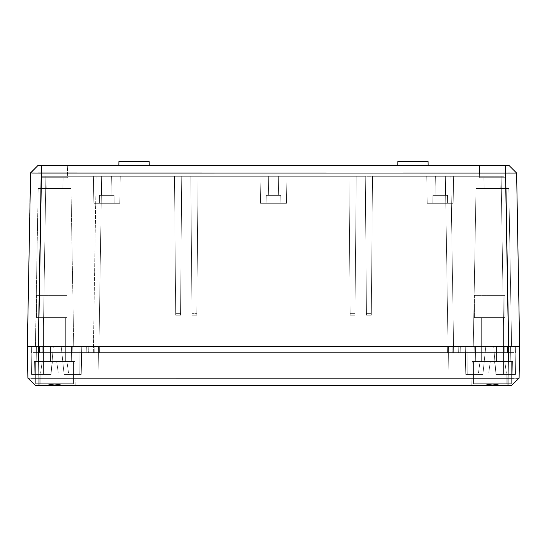 <?xml version="1.0" encoding="UTF-8"?>
<svg xmlns="http://www.w3.org/2000/svg" width="547" height="547" viewBox="0 0 547 547"><rect width="100%" height="100%" fill="white"/><g stroke="black" fill="none" stroke-linecap="round" stroke-linejoin="round"><path stroke-width="0.41" stroke-dasharray="2.73 2.05" d="M27.924 378.168L27.35 346.661L27.897 378.148L35.569 385.553L27.897 378.148L35.569 385.553L27.897 378.148L39.008 378.148L39.008 385.553L35.569 385.553L46.611 385.553L50.515 384.418L54.577 384.035L58.638 384.418L62.543 385.553L75.185 385.553L74.768 361.478L34.386 361.478L33.996 384.035L35.569 385.553L75.185 385.553L74.768 361.478L34.386 361.478L54.577 361.478L36.164 361.478L50.556 361.478L50.522 346.661L36.423 346.661L51.035 346.661L31.35 346.661L31.459 352.959L99.294 352.959L99.294 346.661L447.706 346.661L447.706 352.959L507.561 352.959L507.452 346.661L507.561 352.959L503.821 352.959L503.814 346.661L507.452 346.661L507.561 352.959L507.452 346.661L507.561 352.959L507.452 346.661L507.561 352.959L507.452 346.661L452.116 346.661L452.225 352.959L460.198 352.959L460.307 346.661L510.577 346.661L474.27 346.661L475.541 346.661L475.336 361.478L474.017 361.478L474.27 346.661L474.017 361.478L510.836 361.478L510.577 346.661L510.836 361.478L474.017 361.478L474.27 346.661L510.577 346.661L496.478 346.661L496.444 361.478L510.836 361.478L510.577 346.661L510.836 361.478L474.017 361.478L512.614 361.478L513.004 384.035L511.431 385.553L471.815 385.553L472.232 361.478L512.614 361.478L513.004 384.035L511.431 385.553L500.389 385.553L496.485 384.418L492.423 384.035L488.362 384.418L484.457 385.553L471.815 385.553L472.232 361.478L512.614 361.478L472.232 361.478L471.815 385.553L511.431 385.553L500.389 385.553L511.431 385.553L500.389 385.553L511.431 385.553L513.004 384.035L512.614 361.478L472.232 361.478L471.815 385.553L511.431 385.553L513.004 384.035L512.614 361.478L474.017 361.478L510.836 361.478L475.336 361.478L475.541 346.661L474.27 346.661L474.017 361.478L475.336 361.478L475.541 346.661L496.478 346.661L496.444 361.478L496.478 346.661L510.577 346.661L475.541 346.661L475.336 361.478L496.444 361.478L496.478 346.661L474.27 346.661L515.65 346.661L99.294 346.661L447.706 346.661L447.706 352.959L99.294 352.959L99.294 346.661L36.423 346.661L50.522 346.661L50.556 361.478L36.164 361.478L36.423 346.661L36.164 361.478L72.983 361.478L72.73 346.661L72.983 361.478L36.164 361.478L36.423 346.661L72.73 346.661L71.459 346.661L71.664 361.478L72.983 361.478L72.73 346.661L72.983 361.478L36.164 361.478L74.768 361.478L75.185 385.553L62.543 385.553L58.638 384.418L54.577 384.035L50.515 384.418L46.611 385.553L35.569 385.553L33.996 384.035L34.386 361.478L74.768 361.478L75.185 385.553L62.543 385.553L484.457 385.553L472.034 385.553L484.457 385.553L488.362 384.418L492.423 384.035L496.485 384.418L500.389 385.553L511.431 385.553L507.992 385.553L507.992 378.148L39.008 378.148L39.008 385.553L46.611 385.553L35.569 385.553L33.996 384.035L34.386 361.478L74.768 361.478L34.386 361.478L33.996 384.035L35.569 385.553L62.03 385.553M91.992 385.519L462.42 385.553L91.992 385.519M37.21 385.553L44.922 385.553L37.21 385.553M484.97 385.553L62.543 385.553M462.42 385.553L84.58 385.553L462.42 385.553M30.974 378.175L29.21 378.196M38.338 173.002L30.379 173.057L27.35 346.661L38.461 346.661L39.008 378.148L32.841 378.189M500.389 385.553L507.992 385.553L507.992 378.148L519.103 378.148L511.431 385.553L519.103 378.148L511.431 385.553L519.103 378.148L519.65 346.661L519.103 378.148L517.783 378.196M515.657 378.175L39.008 378.148L38.461 346.661L508.539 346.661L507.992 378.148L508.539 346.661L519.65 346.661L516.621 173.057L509.079 165.522L37.921 165.522L41.49 165.522L41.49 173.057L505.51 173.057L505.51 165.522L509.079 165.522L516.594 173.037M34.393 384.418L33.996 384.035L34.393 384.418M31.541 374.442L51.042 374.442L31.541 374.442L51.042 374.442L31.541 374.442L51.042 374.442L53.312 346.661L43.507 346.661L43.445 374.442L51.042 374.442L53.312 346.661L31.056 346.661L31.541 374.442L31.056 346.661L31.541 374.442L43.445 374.442L43.507 346.661L31.056 346.661L31.541 374.442L31.056 346.661L53.312 346.661L51.042 374.442L31.541 374.442L31.056 346.661L53.312 346.661L51.042 374.442L43.445 374.442L43.507 346.661L43.445 374.442L31.541 374.442L31.056 346.661L31.541 374.442M79.26 374.442L64.115 374.442L81.243 374.442L64.115 374.442L79.26 374.442L64.115 374.442L61.243 346.661L81.729 346.661L81.243 374.442L64.115 374.442L61.243 346.661L78.994 346.661L79.26 374.442L81.243 374.442L81.729 346.661L78.994 346.661L79.26 374.442L78.994 346.661L81.729 346.661L81.243 374.442L81.729 346.661L81.243 374.442L81.729 346.661L81.243 374.442L79.26 374.442L78.994 346.661L61.243 346.661L64.115 374.442L79.26 374.442M515.459 374.442L495.958 374.442L515.459 374.442L495.958 374.442L515.459 374.442L495.958 374.442L493.688 346.661L503.493 346.661L503.555 374.442L495.958 374.442L493.688 346.661L515.944 346.661L515.459 374.442L515.944 346.661L515.459 374.442L503.555 374.442L503.493 346.661L515.944 346.661L515.459 374.442L515.944 346.661L503.493 346.661L503.555 374.442L515.459 374.442L515.944 346.661L515.459 374.442L515.944 346.661L493.688 346.661L495.958 374.442L515.459 374.442M467.74 374.442L482.885 374.442L465.757 374.442L482.885 374.442L467.74 374.442L482.885 374.442L485.757 346.661L465.271 346.661L465.757 374.442L482.885 374.442L485.757 346.661L468.006 346.661L467.74 374.442L465.757 374.442L465.271 346.661L468.006 346.661L467.74 374.442L468.006 346.661L465.271 346.661L465.757 374.442L465.271 346.661L465.757 374.442L467.74 374.442L468.006 346.661L485.757 346.661L482.885 374.442L467.74 374.442M54.577 361.478L74.768 361.478L35.685 361.478L73.469 361.478L73.469 383.7L35.685 383.7L35.685 361.478L65.688 361.478L43.466 361.478L43.466 317.581L65.688 317.581L65.688 361.478L65.688 317.581L43.466 317.581L65.688 317.581L43.466 317.581L43.466 361.478L65.688 361.478L35.685 361.478L35.685 383.7L73.469 383.7L73.469 361.478L35.685 361.478L73.469 361.478L73.469 383.7L35.685 383.7L73.107 383.7L35.685 383.7L35.685 361.478L65.688 361.478L43.466 361.478L52.409 361.478L43.466 361.478L43.466 317.581L65.688 317.581L65.688 361.478L65.688 317.581L43.466 317.581L65.688 317.581L43.466 317.581L43.466 361.478L65.688 361.478L54.577 361.478M472.232 361.478L488.485 361.478L472.232 361.478M34.386 361.478L50.639 361.478L34.386 361.478M50.556 361.478L71.664 361.478L50.556 361.478L50.522 346.661L71.459 346.661L71.664 361.478L71.459 346.661L72.73 346.661L50.522 346.661L50.556 361.478L71.664 361.478L71.459 346.661L36.423 346.661L36.164 361.478L50.556 361.478M32.827 378.189L31.152 378.175M517.223 378.189L515.842 378.175M28.116 378.196L28.752 378.203M61.243 346.661L64.115 374.442L81.243 374.442L81.729 346.661L61.243 346.661M485.757 346.661L482.885 374.442L465.757 374.442L465.271 346.661L485.757 346.661L465.271 346.661L465.757 374.442L465.271 346.661L485.757 346.661M503.555 374.442L503.493 346.661L493.688 346.661L495.958 374.442L503.555 374.442M511.595 346.661L473.251 346.661L511.595 346.661L473.251 346.661L511.595 346.661L508.833 188.489L476.013 188.489L473.251 346.661L511.595 346.661L508.833 188.489L476.328 188.489L500.758 188.489L500.943 177.741L483.904 177.741L484.088 188.489L500.758 188.489L500.943 177.741L483.404 177.741L505.175 177.741L479.671 177.741L505.175 177.741L505.387 165.522L479.459 165.522L479.671 177.741L505.175 177.741L505.387 165.522L479.459 165.522L479.671 177.741L479.459 165.522L505.387 165.522L505.175 177.741L479.671 177.741L479.459 165.522L505.387 165.522L505.175 177.741L479.671 177.741L485.339 177.741L483.904 177.741L484.088 188.489L483.904 177.741L500.943 177.741L500.758 188.489L484.088 188.489L483.904 177.741L500.943 177.741L500.758 188.489L484.088 188.489L508.833 188.489L476.013 188.489L477.264 188.489L476.013 188.489L473.251 346.661L511.595 346.661L473.251 346.661L476.013 188.489L508.833 188.489L511.595 346.661L473.251 346.661L476.013 188.489L508.833 188.489L511.595 346.661L30.605 346.661L516.395 346.661L493.688 346.661L515.944 346.661L493.688 346.661L512.778 346.661L508.539 346.661L505.51 165.522L41.49 165.522L41.49 173.057L33.818 173.03M51.056 346.661L85.161 346.661L51.056 346.661M31.35 346.661L42.796 346.661L31.35 346.661L31.459 352.959L31.35 346.661L42.796 346.661L42.81 352.959L42.796 346.661L86.693 346.661L86.802 352.959L86.693 346.661L99.294 346.661L99.294 352.959L504.19 352.959L504.204 346.661L460.307 346.661L460.198 352.959L460.307 346.661L504.204 346.661L504.19 352.959L515.541 352.959L515.65 346.661L504.204 346.661L515.65 346.661L515.541 352.959L515.65 346.661L515.541 352.959L504.19 352.959L504.204 346.661L504.19 352.959L447.706 352.959L447.706 346.661L460.307 346.661L460.198 352.959L515.541 352.959L447.706 352.959L447.706 346.661L99.294 346.661L99.294 352.959L86.802 352.959L86.693 346.661L86.802 352.959L42.81 352.959L42.796 346.661L42.81 352.959L31.459 352.959L31.35 346.661M42.81 352.959L447.706 352.959L42.81 352.959M43.179 352.959L452.225 352.959L39.439 352.959L43.179 352.959L39.439 352.959L39.548 346.661L39.439 352.959L39.548 346.661L43.186 346.661L43.179 352.959L94.775 352.959L94.884 346.661L43.186 346.661L43.179 352.959L43.186 346.661L98.863 346.661L98.863 352.959L94.775 352.959L94.884 346.661L94.775 352.959L448.137 352.959L448.137 346.661L98.863 346.661L98.863 352.959L98.863 346.661L452.116 346.661L452.225 352.959L448.137 352.959L448.137 346.661L448.137 352.959L507.288 352.959L452.225 352.959L452.116 346.661L503.814 346.661L503.821 352.959L503.814 346.661L503.821 352.959L452.225 352.959L452.116 346.661L448.137 346.661L448.137 352.959L98.863 352.959L98.863 346.661L94.884 346.661L94.775 352.959L43.179 352.959L43.186 346.661L39.548 346.661L52.943 346.661L39.548 346.661L39.439 352.959L43.179 352.959M98.952 374.073L503.609 374.073L43.391 374.073L98.952 374.073L43.391 374.073L42.912 346.661L98.474 346.661L98.952 374.073L448.048 374.073L448.526 346.661L98.474 346.661L98.952 374.073L98.474 346.661L504.088 346.661L503.609 374.073L448.048 374.073L448.526 346.661L448.048 374.073L503.609 374.073L504.088 346.661L503.609 374.073L504.088 346.661L448.526 346.661L448.048 374.073L98.952 374.073L98.474 346.661L42.912 346.661L43.391 374.073L98.952 374.073M42.912 346.661L43.391 374.073L42.912 346.661L504.088 346.661L42.912 346.661M94.884 346.661L507.452 346.661L94.884 346.661M266.232 195.341L280.768 195.341L280.912 203.306L266.088 203.306L266.232 195.341L280.768 195.341L280.912 203.306L266.088 203.306L266.232 195.341L266.088 203.306L280.912 203.306L280.768 195.341L278.642 195.341L280.632 195.341L278.642 195.341L278.307 176.264L268.693 176.264L278.307 176.264L278.642 195.341L278.307 176.264L268.693 176.264L268.358 195.341L266.368 195.341L268.358 195.341L268.693 176.264L268.358 195.341L278.642 195.341L268.358 195.341L268.693 176.264L278.307 176.264L278.642 195.341L266.232 195.341L266.088 203.306L286.464 203.306L286.936 176.264L260.064 176.264L260.536 203.306L286.464 203.306L286.936 176.264L260.064 176.264L260.536 203.306L286.464 203.306L260.536 203.306L260.064 176.264L286.936 176.264L286.464 203.306L260.536 203.306L260.064 176.264L286.936 176.264L260.064 176.264L286.936 176.264L286.464 203.306L260.536 203.306L280.912 203.306L266.088 203.306L280.912 203.306L280.768 195.341L278.642 195.341L280.632 195.341L278.642 195.341L278.307 176.264L268.693 176.264L268.358 195.341L266.368 195.341L278.642 195.341L278.307 176.264L268.693 176.264L278.307 176.264L278.642 195.341L268.358 195.341L268.693 176.264L268.358 195.341L278.642 195.341L268.358 195.341L268.693 176.264L278.307 176.264L278.642 195.341L266.232 195.341M93.373 176.264L93.845 203.306L119.772 203.306L120.244 176.264L93.373 176.264L93.845 203.306L119.772 203.306L120.244 176.264L93.373 176.264L93.845 203.306L119.772 203.306L120.244 176.264L93.373 176.264L120.244 176.264L119.772 203.306L93.845 203.306L117.584 203.306L93.845 203.306L114.214 203.306L99.397 203.306L99.54 195.341L114.077 195.341L114.214 203.306L99.397 203.306L99.54 195.341L114.077 195.341L114.214 203.306L99.397 203.306L99.54 195.341L114.077 195.341L114.214 203.306L114.077 195.341L111.95 195.341L113.94 195.341L111.95 195.341L111.615 176.264L102.002 176.264L111.615 176.264L111.95 195.341L111.615 176.264L102.002 176.264L101.667 195.341L99.54 195.341L101.667 195.341L99.54 195.341L101.667 195.341L99.54 195.341L101.667 195.341L102.002 176.264L111.615 176.264L111.95 195.341L111.615 176.264L102.002 176.264L101.667 195.341L102.002 176.264L111.615 176.264L111.95 195.341L101.667 195.341L102.002 176.264L101.667 195.341L102.002 176.264L111.615 176.264L111.95 195.341L111.615 176.264L102.002 176.264L101.667 195.341L111.95 195.341L111.615 176.264L102.002 176.264L101.667 195.341L111.95 195.341L101.667 195.341L102.002 176.264L111.615 176.264L111.95 195.341L111.615 176.264L102.002 176.264L101.667 195.341L111.95 195.341L101.667 195.341L102.002 176.264L111.615 176.264L111.95 195.341L99.54 195.341L99.397 203.306L114.214 203.306L114.077 195.341L99.54 195.341L99.397 203.306L114.214 203.306L114.077 195.341L99.54 195.341L99.397 203.306L118.788 203.306L93.845 203.306L119.52 203.306L93.845 203.306L93.373 176.264L120.244 176.264L119.772 203.306L93.845 203.306L93.373 176.264L120.244 176.264L119.772 203.306L93.845 203.306L93.373 176.264L95.636 176.264L93.373 176.264M426.756 176.264L427.228 203.306L453.155 203.306L453.627 176.264L426.756 176.264L427.228 203.306L453.155 203.306L453.627 176.264L426.756 176.264L427.228 203.306L453.155 203.306L453.627 176.264L426.756 176.264L453.627 176.264L453.155 203.306L427.228 203.306L450.974 203.306L427.228 203.306L440.191 203.306L432.786 203.306L432.923 195.341L447.46 195.341L447.603 203.306L432.786 203.306L432.923 195.341L447.46 195.341L447.603 203.306L432.786 203.306L432.923 195.341L447.46 195.341L447.603 203.306L432.786 203.306L447.603 203.306L447.46 195.341L445.333 195.341L447.323 195.341L445.333 195.341L444.998 176.264L435.385 176.264L444.998 176.264L445.333 195.341L444.998 176.264L435.385 176.264L435.05 195.341L432.923 195.341L435.05 195.341L432.923 195.341L435.05 195.341L432.923 195.341L435.05 195.341L435.385 176.264L444.998 176.264L445.333 195.341L444.998 176.264L435.385 176.264L435.05 195.341L435.385 176.264L444.998 176.264L445.333 195.341L444.998 176.264L435.385 176.264L435.05 195.341L435.385 176.264L435.05 195.341L445.333 195.341L435.05 195.341L435.385 176.264L444.998 176.264L445.333 195.341L435.05 195.341L435.385 176.264L444.998 176.264L445.333 195.341L444.998 176.264L435.385 176.264L435.05 195.341L445.333 195.341L435.05 195.341L435.385 176.264L444.998 176.264L445.333 195.341L444.998 176.264L435.385 176.264L435.05 195.341L445.333 195.341L432.923 195.341L432.786 203.306L447.603 203.306L447.46 195.341L432.923 195.341L432.786 203.306L447.603 203.306L447.46 195.341L432.923 195.341L432.786 203.306L452.171 203.306L427.228 203.306L452.909 203.306L427.228 203.306L426.756 176.264L453.627 176.264L453.155 203.306L427.228 203.306L426.756 176.264L453.627 176.264L453.155 203.306L427.228 203.306L426.756 176.264L429.019 176.264L426.756 176.264M38.167 188.489L70.987 188.489L73.749 346.661L35.405 346.661L38.167 188.489L70.987 188.489L73.749 346.661L35.405 346.661L38.167 188.489L70.987 188.489L38.167 188.489L62.912 188.489L46.242 188.489L46.057 177.741L63.096 177.741L62.912 188.489L46.242 188.489L46.057 177.741L63.096 177.741L62.912 188.489L63.096 177.741L41.825 177.741L41.613 165.522L67.541 165.522L67.329 177.741L41.825 177.741L41.613 165.522L67.541 165.522L67.329 177.741L41.825 177.741L67.329 177.741L67.541 165.522L41.613 165.522L41.825 177.741L67.329 177.741L67.541 165.522L41.613 165.522L41.825 177.741L67.329 177.741L45.558 177.741L63.096 177.741L46.057 177.741L46.242 188.489L62.912 188.489L63.096 177.741L46.057 177.741L46.242 188.489L70.987 188.489L38.167 188.489L35.405 346.661L73.749 346.661L70.987 188.489L38.167 188.489L35.405 346.661L73.749 346.661L70.987 188.489L38.167 188.489M428.157 165.522L428.082 161.447L397.847 161.447L397.778 165.522L428.157 165.522L397.778 165.522L428.157 165.522L397.778 165.522L397.847 161.447L428.082 161.447L397.847 161.447L428.082 161.447L398.141 161.447L428.082 161.447L428.157 165.522L397.778 165.522L428.157 165.522M118.843 165.522L149.222 165.522L149.153 161.447L118.918 161.447L118.843 165.522L149.222 165.522L118.843 165.522L118.918 161.447L149.153 161.447L149.222 165.522L118.843 165.522M118.918 161.447L149.153 161.447L118.918 161.447M41.825 177.741L45.558 177.741L41.825 177.741M483.404 177.741L479.671 177.741L483.404 177.741M149.222 165.522L119.137 165.522L149.222 165.522M479.459 165.522L505.387 165.522L479.459 165.522M41.613 165.522L67.541 165.522L41.613 165.522M516.409 173.009L515.773 173.009L516.621 173.057L509.079 165.522L516.621 173.057L509.647 173.009M508.601 173.002L515.773 173.009M31.234 173.009L31.699 173.016M30.598 173.009L37.921 165.522L30.406 173.037M46.242 188.489L62.912 188.489L46.242 188.489M497.052 188.489L500.758 188.489L497.052 188.489M484.088 188.489L495.616 188.489L484.088 188.489M516.621 173.057L519.65 346.661L516.395 346.661M505.51 173.057L508.539 346.661L38.461 346.661L41.49 173.057L505.51 173.057M30.605 346.661L27.35 346.661L30.379 173.057M41.49 173.057L38.461 346.661L35.405 346.661L73.749 346.661L35.405 346.661M32.259 173.023L33.641 173.03M88.238 346.661L514.091 346.661L88.238 346.661L88.334 352.589L447.61 352.589L447.706 346.661L99.294 346.661L99.39 352.589L99.294 346.661L88.238 346.661L88.334 352.589L43.035 352.589L42.946 346.661L88.238 346.661L32.909 346.661L33.011 352.589L43.035 352.589L42.946 346.661L43.035 352.589L33.011 352.589L32.909 346.661L33.011 352.589L32.909 346.661L42.946 346.661L43.035 352.589L88.334 352.589L88.238 346.661L99.294 346.661L99.39 352.589L88.334 352.589L88.238 346.661M99.294 346.661L447.706 346.661L447.61 352.589L99.39 352.589L99.294 346.661M447.706 346.661L458.762 346.661L458.666 352.589L447.61 352.589L447.706 346.661L447.61 352.589L503.965 352.589L504.054 346.661L458.762 346.661L458.666 352.589L458.762 346.661L514.091 346.661L513.989 352.589L503.965 352.589L504.054 346.661L503.965 352.589L513.989 352.589L514.091 346.661L513.989 352.589L514.091 346.661L504.054 346.661L503.965 352.589L458.666 352.589L458.762 346.661L447.706 346.661M371.29 315.175L371.31 313.335L366.463 313.335L366.476 315.175L371.29 315.175L366.476 315.175L365.266 176.264L366.476 315.175L371.29 315.175L372.507 176.264L371.29 315.175L366.476 315.175L366.463 313.335L371.31 313.335L371.297 315.031L372.507 176.264L371.29 315.175L366.476 315.175L371.29 315.175L372.507 176.264L365.266 176.264L366.476 315.175L365.266 176.264L366.463 313.335L371.31 313.335L372.507 176.264L450.885 176.264L453.668 352.589L458.666 352.589L33.011 352.589L513.989 352.589L453.114 352.589L509.011 352.589L505.934 176.264L501.114 176.264L503.951 352.589L501.114 176.264L505.934 176.264L509.011 352.589L505.934 176.264L509.011 352.589L503.951 352.589L501.114 176.264L450.885 176.264L453.668 352.589L98.863 352.589L448.137 352.589L445.381 176.264L448.137 352.589L97.845 352.589L98.863 352.589L101.619 176.264L174.493 176.264L175.71 315.175L180.524 315.175L180.537 313.335L175.69 313.335L175.703 315.031L174.493 176.264L175.69 313.335L180.537 313.335L180.524 315.175L175.71 315.175L180.524 315.175L181.734 176.264L180.524 315.175L175.71 315.175L175.69 313.335L175.71 315.175L180.524 315.175L181.734 176.264L180.524 315.175L175.71 315.175L174.493 176.264L175.69 313.335L180.537 313.335L181.734 176.264L174.493 176.264L175.71 315.175L180.524 315.175L181.734 176.264L190.794 176.264L192.004 315.175L196.824 315.175L196.838 313.335L191.99 313.335L192.004 315.175L190.794 176.264L191.99 313.335L196.838 313.335L196.824 315.175L192.004 315.175L196.824 315.175L198.035 176.264L196.824 315.175L192.004 315.175L191.99 313.335L192.004 315.175L196.824 315.175L198.035 176.264L196.824 315.175L192.004 315.175L190.794 176.264L191.99 313.335L196.838 313.335L198.035 176.264L190.794 176.264L192.004 315.175L196.824 315.175L198.035 176.264L348.965 176.264L350.176 315.175L354.996 315.175L355.01 313.335L350.162 313.335L350.176 315.175L348.965 176.264L350.162 313.335L355.01 313.335L354.996 315.175L350.176 315.175L354.996 315.175L356.206 176.264L354.996 315.175L350.176 315.175L350.162 313.335L350.176 315.175L354.996 315.175L356.206 176.264L354.996 315.175L350.176 315.175L348.965 176.264L350.162 313.335L355.01 313.335L356.206 176.264L348.965 176.264L350.176 315.175L354.996 315.175L356.206 176.264L365.266 176.264L366.476 315.175L371.29 315.175L366.476 315.175L365.266 176.264L372.507 176.264L371.31 313.335L366.463 313.335L365.266 176.264L356.206 176.264L355.01 313.335L350.162 313.335L348.965 176.264L356.206 176.264L354.996 315.175L350.176 315.175L348.965 176.264L198.035 176.264L196.838 313.335L191.99 313.335L190.794 176.264L198.035 176.264L196.824 315.175L192.004 315.175L190.794 176.264L181.734 176.264L180.537 313.335L175.69 313.335L174.493 176.264L181.734 176.264L180.524 315.175L175.71 315.175L174.493 176.264L101.619 176.264L98.863 352.589L37.989 352.589L94.426 352.589L93.332 352.589L96.115 176.264L101.619 176.264L45.886 176.264L43.049 352.589L93.332 352.589L96.115 176.264L93.332 352.589L37.989 352.589L41.066 176.264L45.886 176.264L43.049 352.589L45.886 176.264L41.066 176.264L37.989 352.589L41.066 176.264L37.989 352.589L43.049 352.589L45.886 176.264L96.115 176.264L93.332 352.589L98.863 352.589L101.619 176.264L98.863 352.589L448.137 352.589L445.381 176.264L372.507 176.264L371.29 315.175M432.786 203.306L447.603 203.306L432.786 203.306M114.214 203.306L99.397 203.306L114.214 203.306M453.668 352.589L450.885 176.264L445.381 176.264L448.137 352.589L453.668 352.589L450.885 176.264L501.114 176.264L503.951 352.589L453.668 352.589M450.885 176.264L41.066 176.264L450.885 176.264M120.244 176.264L93.626 176.264L120.244 176.264M453.627 176.264L427.016 176.264L453.627 176.264M286.464 203.306L276.03 203.306L286.464 203.306M40.129 383.7L69.025 383.7L69.025 372.958L40.129 372.958L40.129 383.7L69.025 383.7L40.129 383.7L40.129 372.958L40.615 372.958L40.129 372.958L40.615 372.958L42.174 361.847L40.615 372.958L42.174 361.847L66.98 361.847L68.539 372.958L69.025 372.958L68.539 372.958L66.98 361.847L56.717 361.847L58.283 372.958L56.717 361.847L66.98 361.847L68.539 372.958L58.283 372.958L56.717 361.847L58.283 372.958L50.871 372.958L52.437 361.847L50.871 372.958L40.615 372.958L50.871 372.958L52.437 361.847L50.871 372.958L52.437 361.847L50.871 372.958L52.437 361.847L42.174 361.847L40.615 372.958L58.283 372.958L56.717 361.847L52.437 361.847L50.871 372.958L68.539 372.958L66.98 361.847L56.717 361.847L58.283 372.958L56.717 361.847L58.283 372.958L68.539 372.958L40.615 372.958L69.025 372.958L69.025 383.7L40.129 383.7L69.025 383.7L69.025 372.958L40.129 372.958L40.129 383.7L73.469 383.7L73.469 361.478L35.685 361.478L35.685 383.7L73.469 383.7L38.871 383.7L69.025 383.7L40.129 383.7L40.129 372.958L40.615 372.958L40.129 372.958L40.615 372.958L42.174 361.847L40.615 372.958L42.174 361.847L66.98 361.847L68.539 372.958L69.025 372.958L68.539 372.958L66.98 361.847L56.717 361.847L58.283 372.958L56.717 361.847L66.98 361.847L68.539 372.958L58.283 372.958L56.717 361.847L58.283 372.958L50.871 372.958L52.437 361.847L50.871 372.958L40.615 372.958L50.871 372.958L52.437 361.847L50.871 372.958L52.437 361.847L50.871 372.958L52.437 361.847L42.174 361.847L40.615 372.958L58.283 372.958L56.717 361.847L52.437 361.847L50.871 372.958L68.539 372.958L66.98 361.847L56.717 361.847L58.283 372.958L56.717 361.847L58.283 372.958L68.539 372.958L40.615 372.958L69.025 372.958L69.025 383.7L40.129 383.7M67.076 295.353L36.519 295.353L67.076 295.353L67.076 317.581L67.076 295.353L36.519 295.353L67.076 295.353L67.076 317.581L36.519 317.581L67.076 317.581L67.076 295.353L36.519 295.353L67.076 295.353L67.076 317.581L36.519 317.581L67.076 317.581L67.076 295.353L36.519 295.353L67.076 295.353L67.076 317.581L36.519 317.581L67.076 317.581L67.076 295.353M67.076 317.581L36.519 317.581L67.076 317.581M43.466 361.478L52.409 361.478L43.466 361.478M35.685 383.7L38.871 383.7L35.685 383.7M477.975 383.7L506.871 383.7L506.871 372.958L477.975 372.958L477.975 383.7L511.315 383.7L473.531 383.7L473.531 361.478L511.315 361.478L511.315 383.7L511.315 361.478L473.531 361.478L511.315 361.478L473.531 361.478L473.531 383.7L511.315 383.7L476.717 383.7L506.871 383.7L477.975 383.7L477.975 372.958L478.461 372.958L477.975 372.958L478.461 372.958L480.02 361.847L478.461 372.958L480.02 361.847L504.826 361.847L506.385 372.958L506.871 372.958L506.385 372.958L504.826 361.847L494.563 361.847L496.129 372.958L494.563 361.847L504.826 361.847L506.385 372.958L496.129 372.958L494.563 361.847L496.129 372.958L488.717 372.958L490.283 361.847L488.717 372.958L478.461 372.958L488.717 372.958L490.283 361.847L488.717 372.958L490.283 361.847L488.717 372.958L490.283 361.847L480.02 361.847L478.461 372.958L496.129 372.958L494.563 361.847L490.283 361.847L488.717 372.958L506.385 372.958L504.826 361.847L494.563 361.847L496.129 372.958L494.563 361.847L496.129 372.958L506.385 372.958L478.461 372.958L506.871 372.958L506.871 383.7L477.975 383.7L506.871 383.7L506.871 372.958L477.975 372.958L477.975 383.7L511.315 383.7L473.531 383.7L476.717 383.7L473.531 383.7L473.531 361.478L511.315 361.478L511.315 383.7L511.315 361.478L481.312 361.478L481.312 317.581L503.534 317.581L503.534 361.478L503.534 317.581L481.312 317.581L503.534 317.581L481.312 317.581L481.312 361.478L503.534 361.478L473.531 361.478L511.315 361.478L473.531 361.478L473.531 383.7L511.315 383.7L476.717 383.7L506.871 383.7L477.975 383.7L477.975 372.958L478.461 372.958L477.975 372.958L478.461 372.958L480.02 361.847L478.461 372.958L480.02 361.847L504.826 361.847L506.385 372.958L506.871 372.958L506.385 372.958L504.826 361.847L494.563 361.847L496.129 372.958L494.563 361.847L504.826 361.847L506.385 372.958L496.129 372.958L494.563 361.847L496.129 372.958L488.717 372.958L490.283 361.847L488.717 372.958L478.461 372.958L488.717 372.958L490.283 361.847L488.717 372.958L490.283 361.847L488.717 372.958L490.283 361.847L480.02 361.847L478.461 372.958L496.129 372.958L494.563 361.847L490.283 361.847L488.717 372.958L506.385 372.958L504.826 361.847L494.563 361.847L496.129 372.958L494.563 361.847L496.129 372.958L506.385 372.958L478.461 372.958L506.871 372.958L506.871 383.7L477.975 383.7M504.929 295.353L474.365 295.353L504.929 295.353L504.929 317.581L504.929 295.353L474.365 295.353L504.929 295.353L504.929 317.581L474.365 317.581L504.929 317.581L504.929 295.353L474.365 295.353L504.929 295.353L504.929 317.581L474.365 317.581L504.929 317.581L504.929 295.353L474.365 295.353L504.929 295.353L504.929 317.581L474.365 317.581L504.929 317.581L504.929 295.353M481.312 361.478L490.256 361.478L481.312 361.478L481.312 317.581L503.534 317.581L503.534 361.478L481.312 361.478L503.534 361.478L503.534 317.581L481.312 317.581L503.534 317.581L481.312 317.581L481.312 361.478L503.534 361.478L481.312 361.478M504.929 317.581L474.365 317.581L504.929 317.581M473.531 383.7L476.717 383.7L473.531 383.7M36.519 295.353L36.519 317.581L36.519 295.353M474.365 295.353L474.365 317.581L474.365 295.353"/><path stroke-width="0.82" d="M62.03 385.553L46.611 385.553L50.515 384.418L54.577 384.035L58.638 384.418L62.543 385.553L484.457 385.553L488.362 384.418L484.457 385.553L35.569 385.553L39.008 385.553L39.008 378.148L507.992 378.148L507.992 385.553L484.97 385.553M515.944 346.661L519.65 346.661L519.103 378.148L518.255 378.203L519.103 378.148L511.431 385.553L507.992 385.553L511.431 385.553L519.076 378.168M512.607 384.418L513.004 384.035M496.485 384.418L500.389 385.553L496.485 384.418L492.423 384.035L496.485 384.418M488.362 384.418L492.423 384.035L488.362 384.418M27.924 378.168L35.569 385.553L27.904 378.162L27.35 346.661L30.605 346.661L27.35 346.661L27.897 378.148L29.21 378.196M62.543 385.553L58.638 384.418L54.577 384.035L50.515 384.418L46.611 385.553L39.008 385.553L39.008 378.148L31.165 378.175M514.153 378.189L507.992 378.148L507.992 385.553L500.389 385.553M32.259 173.023L41.49 173.057L41.49 165.522L37.921 165.522L505.51 165.522L505.51 173.057L516.621 173.057L519.65 346.661L516.395 346.661L519.65 346.661L519.103 378.148L515.876 378.175M515.848 378.175L517.783 378.196M516.594 173.037L509.079 165.522L505.51 165.522L509.079 165.522L516.621 173.057L519.65 346.661L508.539 346.661L507.992 378.148L508.539 346.661L519.65 346.661L31.056 346.661M31.152 378.175L514.173 378.189M517.23 378.189L518.255 378.203M513.38 173.03L41.49 173.057L41.49 165.522L505.51 165.522L508.539 346.661L38.461 346.661L39.008 378.148L38.461 346.661L27.35 346.661L30.591 173.009L27.35 346.661L38.461 346.661L41.196 173.05M511.595 346.661L516.395 346.661L508.539 346.661L505.51 173.057L38.338 173.002M35.405 346.661L508.539 346.661L38.461 346.661L41.49 173.057L35.288 173.023M149.222 165.522L149.153 161.447L118.918 161.447L118.843 165.522L118.918 161.447L149.153 161.447L149.222 165.522M428.157 165.522L428.082 161.447L397.847 161.447L397.778 165.522L397.847 161.447L428.082 161.447L428.157 165.522M516.409 173.009L513.366 173.03M509.647 173.009L508.601 173.002M35.309 173.023L31.692 173.016M30.406 173.037L37.921 165.522L30.591 173.009"/></g></svg>
